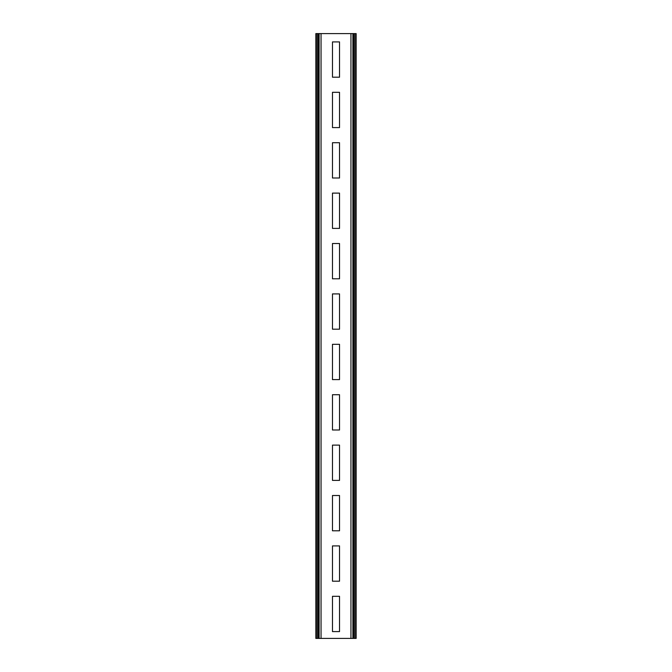 <?xml version="1.0" encoding="UTF-8"?>
<svg xmlns="http://www.w3.org/2000/svg" width="672" height="672" viewBox="0 0 672 672"><rect width="100%" height="100%" fill="white"/><g stroke="black" fill="none" stroke-linecap="round" stroke-linejoin="round"><path stroke-width="1.01" d="M356.16 33.6L315.84 33.6L315.84 638.4L356.16 638.4L356.16 33.6M339.528 631.596L339.528 596.316L332.472 596.316L332.472 631.596L339.528 631.596M339.528 581.196L339.528 545.916L332.472 545.916L332.472 581.196L339.528 581.196M339.528 530.796L339.528 495.516L332.472 495.516L332.472 530.796L339.528 530.796M339.528 480.396L339.528 445.116L332.472 445.116L332.472 480.396L339.528 480.396M339.528 429.996L339.528 394.716L332.472 394.716L332.472 429.996L339.528 429.996M339.528 379.596L339.528 344.316L332.472 344.316L332.472 379.596L339.528 379.596M339.528 329.196L339.528 293.916L332.472 293.916L332.472 329.196L339.528 329.196M339.528 278.796L339.528 243.516L332.472 243.516L332.472 278.796L339.528 278.796M339.528 228.396L339.528 193.116L332.472 193.116L332.472 228.396L339.528 228.396M339.528 177.996L339.528 142.716L332.472 142.716L332.472 177.996L339.528 177.996M339.528 127.596L339.528 92.316L332.472 92.316L332.472 127.596L339.528 127.596M339.528 77.196L339.528 41.916L332.472 41.916L332.472 77.196L339.528 77.196M316.982 33.6L316.982 638.4M318.133 33.6L318.133 638.4M319.099 33.6L319.099 638.4M321.048 33.6L321.048 638.4M350.952 33.6L350.952 638.4M352.901 33.6L352.901 638.4M353.867 33.6L353.867 638.4M355.018 33.6L355.018 638.4"/></g></svg>
